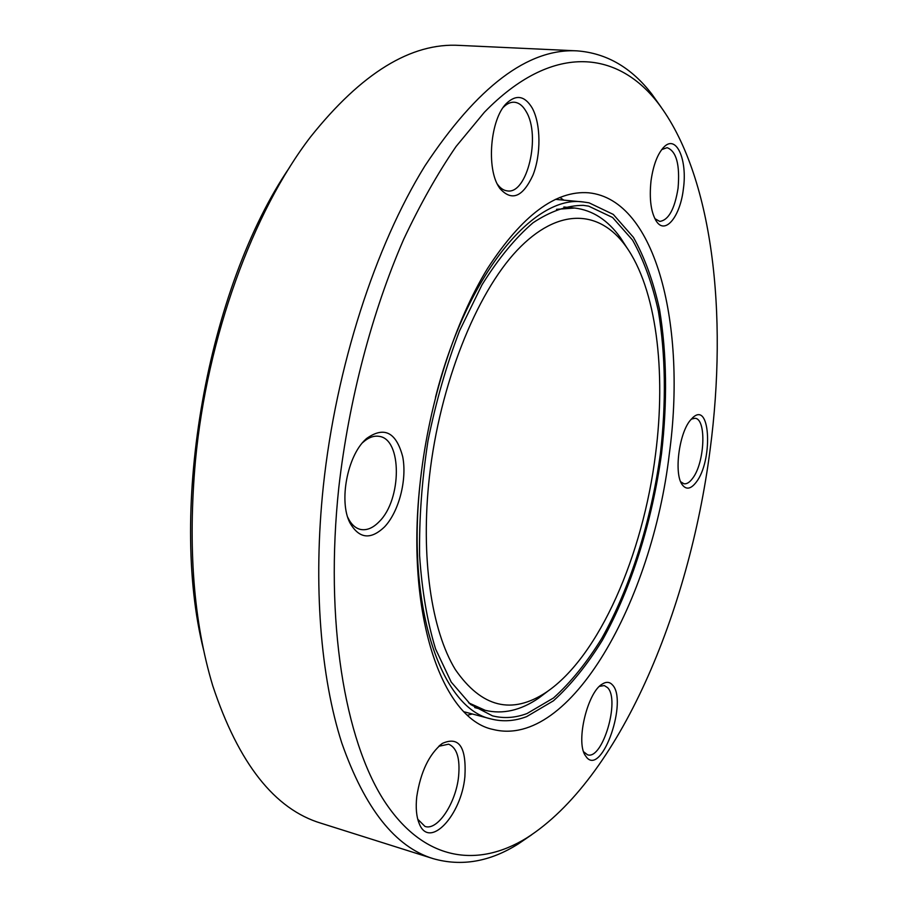 <?xml version="1.0" encoding="UTF-8"?>
<svg xmlns="http://www.w3.org/2000/svg" width="908" height="908" viewBox="0 0 908 908"><rect width="100%" height="100%" fill="white"/><g stroke="black" fill="none" stroke-linecap="round" stroke-linejoin="round"><path stroke-width="1.36" d="M527.049 713.529L553.471 698.002C570.689 682.464 586.795 662.59 601.788 638.358C630.515 587.067 651.15 520.999 660.388 453.773C666.268 402.596 665.598 355.051 658.368 311.138C652.285 283.637 643.67 259.938 632.535 240.064L612.605 217.5L588.656 206.139L583.333 205.356C567.262 205.367 550.486 211.178 532.996 222.801C515.404 237.873 498.401 258.542 482 284.817L459.641 330.625C446.418 365.164 435.863 401.96 427.963 441.027C421.891 480.411 419.099 518.593 419.598 555.571C421.982 590.858 427.316 622.014 435.602 649.038L451.219 682.09L470.548 704.438L492.442 715.833C503.736 718.705 515.267 717.933 527.049 713.529M419.95 484.713C406.591 611.277 442.548 709.296 491.353 719.023C502.884 721.951 514.654 721.156 526.663 716.616L553.426 700.817C570.848 685.052 587.135 664.894 602.299 640.356C631.332 588.429 652.182 521.635 661.535 453.659C667.482 401.915 666.824 353.825 659.526 309.367C653.397 281.525 644.703 257.52 633.444 237.351L613.297 214.424L589.054 202.825L583.413 201.985C534.245 194.267 466.667 273.853 435.522 397.25M655.553 454.125C666.29 371.383 656.427 288.642 625.725 246.091C599.7 209.884 558.318 206.82 517.151 250.279C476.144 293.625 439.812 384.288 429.427 476.655C420.393 557.126 431.425 630.515 455.362 669.616C481.592 707.502 511.896 715.039 546.287 692.236C599.394 656.439 643.046 554.731 655.553 454.125M556.513 209.339L574.673 208.034C592.549 210.157 607.804 220.042 620.448 237.703L627.076 247.998M548.216 690.909L538.444 698.286C520.477 710.487 502.748 714.505 485.247 710.328L468.641 702.837M420.54 479.31C404.627 613.763 441.98 719.374 493.169 729.476C570.587 748.986 652.273 599.836 669.287 454.091C686.618 327.958 656.983 199.612 588.713 192.802C555.775 190.169 522.066 215.378 487.573 268.439C455.067 321.5 429.427 400.712 420.54 479.31M467.665 715.163L472.319 713.983M497.346 184.097C500.319 188.262 503.668 190.532 507.402 190.907C527.276 194.448 541.066 135.712 526.175 111.582C522.872 105.748 518.888 102.627 514.246 102.218C510.466 102.014 506.778 103.762 503.168 107.473M532.133 107.904C540.941 123.738 541.191 154.496 532.928 175.21C522.679 197.252 511.647 201.644 499.809 188.387L499.037 187.196C486.189 168.309 490.309 119.3 506.289 103.557C516.084 94.205 524.699 95.658 532.133 107.904M347.719 517.208L347.946 517.719C351.169 524.359 355.414 528.274 360.669 529.466C366.9 530.601 373.086 527.979 379.238 521.612C401.915 499.593 402.221 438.893 379.101 436.362C373.801 435.477 368.387 437.497 362.882 442.423L362.474 442.798M365.481 439.529L366.503 438.564C384.095 426.034 396.16 432.083 402.709 456.713C407.204 479.617 398.998 511.59 384.583 526.833C370.623 540.181 359.035 538.784 349.83 522.656C338.786 501.273 347.299 456.156 365.481 439.529M417.748 819.22L424.989 826.428C437.52 831.07 455.93 803.069 458.574 776.567C460.243 758.441 456.917 747.647 448.597 744.174L438.757 746.308M416.772 796.6C420.631 771.777 429.155 754.049 442.332 743.425C459.062 735.934 466.576 747.034 464.885 776.737C461.423 815.35 429.382 849.956 419.246 823.658C416.397 816.769 415.569 807.745 416.772 796.6M583.583 751.733L587.51 754.786C602.537 760.337 620.391 699.75 607.543 687.617L604.297 685.563L599.462 686.357M587.033 757.885L584.99 755.093C575.82 740.678 587.68 692.157 602.22 684.099C606.226 681.556 609.609 681.806 612.367 684.836C628.098 700.147 602.651 774.785 587.033 757.885M680.671 481.762L683.974 483.771C686.72 484.18 689.547 482.432 692.452 478.55C704.744 463.228 706.81 418.86 695.051 418.282L691.272 419.11M696.186 482.227C690.852 489.151 686.198 489.979 682.226 484.713C673.906 474.067 678.855 433.899 690.216 420.381L693.701 416.829C710.816 402.607 712.632 461.627 696.186 482.227M683.372 188.977C680.308 216.013 665.689 234.729 656.756 221.813C651.025 213.039 649.118 199.408 651.013 180.908C653.306 164.768 657.721 153.384 664.247 146.744C676.574 134.429 687.549 160.092 683.372 188.977M654.827 218.612L659.73 221.404C668.549 220.224 674.667 209.181 678.06 188.262C680.058 164.711 676.403 151.182 667.108 147.675L661.694 149.604M710.079 449.959C727.989 314.701 713.064 174.472 657.596 102.49C616.793 50.122 551.973 42.812 484.384 112.263L456.066 146.494C437.565 173.485 420.109 204.425 403.685 239.315C372.064 311.909 348.854 399.94 338.798 487.596C324.587 621.208 344.813 739.884 384.118 800.72C423.764 861.51 477.676 868.173 526.64 838.005C619.063 779.257 689.161 611.606 710.079 449.959M531.623 834.804L518.423 843.838C490.014 861.783 461.593 866.72 433.173 858.65C395.264 847.039 364.812 808.517 341.817 743.073C320.637 677.323 312.988 584.843 323.305 486.416C336.039 366.832 375.379 245.875 424.887 165.96C477.37 86.612 528.081 48.249 577 50.859C606.453 53.095 631.423 67.532 651.899 94.194L661.172 107.223M577 50.859L459.573 45.4C411.245 42.46 361.554 72.969 310.525 136.938C253.026 211.836 207.058 336.902 195.436 460.833C187.752 546.991 193.529 622.014 212.79 685.88C238.611 763.537 274.704 809.323 321.091 823.25L433.173 858.65M203.721 650.446C168.059 509.206 207.557 287.325 289.788 167.072M563.811 200.146L559.839 197.433M583.413 201.985L555.412 199.351M491.353 719.023L464.17 711.827M625.725 246.091L620.448 237.703M574.673 208.034L563.857 207.001M485.247 710.328L474.736 707.57M546.287 692.236L538.444 698.286M497.55 184.506L499.809 188.387M362.882 442.423L366.503 438.564M439.359 745.763L442.332 743.425M584.105 753.197L584.99 755.093M600.585 685.324L602.22 684.099M681.363 483.249L682.226 484.713M655.497 219.884L656.756 221.813M657.596 102.49L651.899 94.194M526.64 838.005L518.423 843.838M662.624 148.447L664.247 146.744M692.407 417.93L693.701 416.829M417.964 820.015L419.246 823.658M347.946 517.719L349.83 522.656M503.441 107.099L506.289 103.557"/></g></svg>
